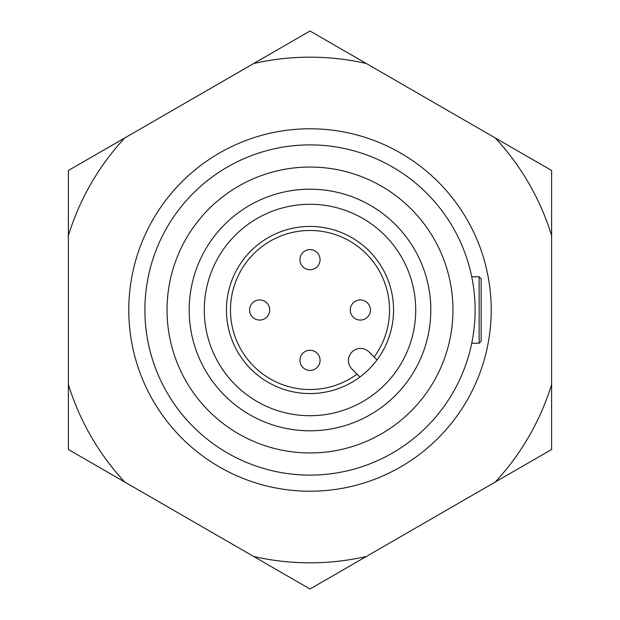<?xml version="1.0" encoding="UTF-8"?>
<svg xmlns="http://www.w3.org/2000/svg" width="620" height="620" viewBox="0 0 620 620"><rect width="100%" height="100%" fill="white"/><g stroke="black" fill="none" stroke-linecap="round" stroke-linejoin="round"><path stroke-width="0.93" d="M481.151 310L481.151 341.209L479.136 343.224L479.136 276.776L481.151 278.791L481.151 310L481.151 290.873M481.151 341.209L481.151 329.127M370.404 310A10.067 10.067 0 0 1 360.336 320.067A10.067 10.067 0 0 1 350.269 310A10.067 10.067 0 0 1 360.336 299.933A10.067 10.067 0 0 1 370.404 310A10.067 10.067 0 0 0 360.336 299.933A10.067 10.067 0 0 0 350.269 310M310 249.597A10.067 10.067 0 0 1 320.067 259.664A10.067 10.067 0 0 1 310 269.731A10.067 10.067 0 0 1 299.933 259.664A10.067 10.067 0 0 1 310 249.597A10.067 10.067 0 0 0 299.933 259.664A10.067 10.067 0 0 0 310 269.731M249.597 310A10.067 10.067 0 0 1 259.664 299.933A10.067 10.067 0 0 1 269.731 310A10.067 10.067 0 0 1 259.664 320.067A10.067 10.067 0 0 1 249.597 310A10.067 10.067 0 0 0 259.664 320.067A10.067 10.067 0 0 0 269.731 310M310 370.404A10.067 10.067 0 0 1 299.933 360.336A10.067 10.067 0 0 1 310 350.269A10.067 10.067 0 0 1 320.067 360.336A10.067 10.067 0 0 1 310 370.404A10.067 10.067 0 0 0 320.067 360.336A10.067 10.067 0 0 0 310 350.269M374.131 357.043A79.531 79.531 0 0 0 310 230.47A79.531 79.531 0 0 0 230.47 310A79.531 79.531 0 0 0 357.043 374.131M310 226.44A83.56 83.56 0 0 0 226.44 310A83.56 83.56 0 0 0 310 393.56A83.56 83.56 0 0 0 393.56 310A83.56 83.56 0 0 0 310 226.44M310 167.043A142.957 142.957 0 0 1 452.957 310A142.957 142.957 0 0 1 310 452.957A142.957 142.957 0 0 1 167.043 310A142.957 142.957 0 0 1 310 167.043A142.957 142.957 0 0 0 167.043 310A142.957 142.957 0 0 0 310 452.957M310 128.782A181.218 181.218 0 0 1 491.218 310A181.218 181.218 0 0 1 310 491.218A181.218 181.218 0 0 1 128.782 310A181.218 181.218 0 0 1 310 128.782M310 144.894A165.106 165.106 0 0 1 475.106 310A165.106 165.106 0 0 1 310 475.106A165.106 165.106 0 0 1 144.894 310A165.106 165.106 0 0 1 310 144.894M310 189.193A120.807 120.807 0 0 1 430.807 310A120.807 120.807 0 0 1 310 430.807A120.807 120.807 0 0 1 189.193 310A120.807 120.807 0 0 1 310 189.193M310 204.29A105.71 105.71 0 0 1 415.71 310A105.71 105.71 0 0 1 310 415.71A105.71 105.71 0 0 1 204.29 310A105.71 105.71 0 0 1 310 204.29M359.925 377.007L351.997 369.086A12.082 12.082 0 0 1 351.997 351.997A12.082 12.082 0 0 1 369.086 351.997L377.007 359.925M551.622 449.5L495.264 482.035L551.622 449.5L551.622 384.431A252.828 252.828 0 0 1 495.264 482.035L366.358 556.466A252.828 252.828 0 0 1 253.642 556.466L310 589L366.358 556.466M68.378 170.5L124.736 137.966L68.378 170.5L68.378 235.569A252.828 252.828 0 0 1 124.736 137.966L253.642 63.535A252.828 252.828 0 0 1 366.358 63.535L310 31L253.642 63.535M310 31L495.264 137.966A252.828 252.828 0 0 1 551.622 235.569L551.622 384.431M310 589L124.736 482.035A252.828 252.828 0 0 1 68.378 384.431L68.378 235.569M68.378 384.431L68.378 449.5L124.736 482.035M551.622 235.569L551.622 170.5L495.264 137.966M479.136 343.224L471.727 343.224M479.136 276.776L471.727 276.776"/></g></svg>
